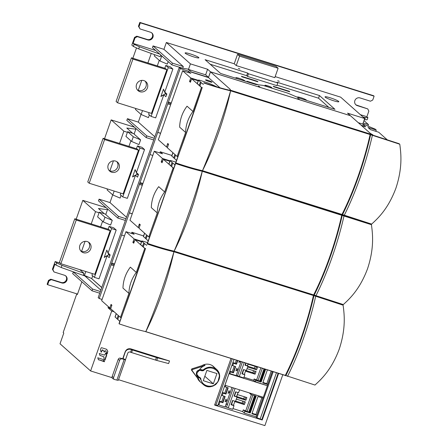 <?xml version="1.0" encoding="UTF-8"?>
<svg xmlns="http://www.w3.org/2000/svg" width="448" height="448" viewBox="0 0 448 448"><rect width="100%" height="100%" fill="white"/><g stroke="black" fill="none" stroke-linecap="round" stroke-linejoin="round"><path stroke-width="0.67" d="M175.829 162.915L175.734 162.534C184.055 140.42 194.757 110.085 202.25 87.494L175.829 162.915C185.959 166.348 194.846 168.941 202.479 170.694L341.986 214.441L371.655 224.101C377.502 218.691 387.985 209.395 395.886 188.255C402.982 166.802 400.831 152.443 399.784 144.228L398.983 143.651L374.287 135.621L228.032 89.891M344.484 215.538L201.656 170.85L201.768 170.531M121.229 317.649L120.462 317.408L110.667 308.706L111.905 305.194L111.037 304.427L109.799 307.933L101.651 300.692L125.95 231.689L134.159 234.265L131.897 232.254L131.488 233.425M145.426 248.875L144.766 248.405L136.304 272.423A35.196 33.55 131.6 0 0 128.923 293.395L120.462 317.408M145.085 331.498L285.454 375.519M149.57 237.171L148.803 236.936L139.009 228.234L140.246 224.722L139.378 223.95L138.141 227.461L129.987 220.22L154.291 151.217L162.501 153.787L160.238 151.777L159.824 152.953M173.768 168.403L173.102 167.933L164.646 191.946A35.196 33.55 131.6 0 0 157.259 212.918L148.803 236.936M316.142 296.01L173.32 251.322L173.432 251.003M177.906 156.699L177.145 156.458L167.35 147.756L168.582 144.245L167.714 143.478L166.482 146.983L158.329 139.742L182.627 70.739L190.842 73.315L188.412 71.159L180.202 68.583L179.166 67.665L98.19 297.618L99.221 298.536L157.741 132.362L160.614 133.263M202.11 87.926L201.443 87.455L192.987 111.474A35.196 33.55 131.6 0 0 185.601 132.446L177.145 156.458M229.998 90.373L230.104 90.076L372.893 134.854L372.792 135.15M121.139 317.89L120.674 317.475M173.32 251.322L171.354 250.841M119.146 323.865L119.056 323.484C127.378 301.37 138.074 271.034 145.572 248.444L119.146 323.865C129.282 327.298 138.163 329.89 145.796 331.643L285.309 375.39L314.978 385.05C320.818 379.641 331.302 370.345 339.209 349.205C346.304 327.751 344.154 313.393 343.106 305.178L342.306 304.601L316.109 296.1M331.061 301.207L330.467 300.681M314.11 295.322C326.133 271.051 335.507 244.423 342.238 215.449L202.266 171.287C194.214 199.091 184.839 225.719 174.138 251.166L313.65 294.913L343.314 304.578C349.16 299.169 359.643 289.873 367.55 268.733C374.646 247.274 372.49 232.915 371.442 224.7L370.647 224.129L344.45 215.628M201.656 170.85L199.696 170.363M359.402 220.735L358.809 220.209M171.914 155.462L160.238 151.777M191.649 168.269L191.005 167.703M201.482 170.464L201.376 170.761M173.314 167.994L171.601 166.477A5.482 0.655 -160.6 0 1 171.035 166.096A5.482 0.655 -160.6 0 1 170.89 165.85A5.482 0.655 -160.6 0 1 170.89 165.844L172.094 162.428A5.482 0.655 19.4 0 0 172.099 162.428A5.482 0.655 19.4 0 0 172.805 163.05L171.601 166.477M173.102 167.933L163.307 159.23L169.865 161.286M170.106 160.597L168.902 164.018A2.744 0.325 19.4 0 0 168.974 164.142L170.89 165.844L172.099 162.428L170.178 160.714A2.744 0.325 19.4 0 1 170.106 160.597A2.744 0.325 19.4 0 1 172.071 160.955L174.378 161.678A12.796 1.523 19.4 0 1 175.874 162.159M163.307 159.23L162.075 162.736L161.207 161.969L162.439 158.458L170.022 160.832M162.439 158.458L154.291 151.217M174.955 164.83L172.805 163.05M188.832 167.462L186.39 166.331M175.459 163.313L175.616 163.514C185.752 166.947 194.634 169.54 202.266 171.287A105.129 29.215 -72.6 0 1 174.138 251.166C166.505 249.413 157.623 246.826 147.487 243.393L147.392 243.012C155.714 220.892 166.415 190.562 173.914 167.966L175.459 163.313M199.735 170.246L199.931 170.419C193.301 168.857 185.73 166.65 177.218 163.806L175.493 163.229M371.442 224.7L342.238 215.449M364.14 222.191A5.482 0.655 19.4 0 0 362.046 221.48A5.482 0.655 19.4 0 0 359.817 220.864M387.744 140.258L378.7 132.227L370.49 129.651L368.06 127.495L376.27 130.066L375.827 131.326M376.27 130.066L375.239 129.153L362.807 123.945M141.03 114.402L138.314 122.108L127.422 118.692L126.823 120.4L146.182 137.603L153.709 139.966M136.035 128.587L134.098 134.092L140.605 139.877L138.947 144.581L131.634 141.456L133.291 136.752L140.605 139.877M112.689 194.874L109.978 202.58L99.086 199.164L98.482 200.878L117.841 218.081L125.367 220.438M105.868 214.245L99.271 212.173L104.955 217.224L112.263 220.349L105.756 214.564L107.694 209.065M100.346 291.497L92.613 289.072L92.008 290.786L72.643 273.582L73.489 271.942M77.47 294.224L76.737 293.994L77.358 294.549L81.861 281.764M237.541 54.354L239.568 56.151L278.113 68.242L276.086 66.438L237.541 54.354L234.226 63.773L166.354 42.487L190.428 63.874L188.468 69.44L191.318 71.971L208.499 77.358L210.459 71.798L350.386 115.679L347.536 113.142L364.711 118.53L340.642 97.143L275.162 76.608M166.354 42.487L163.946 49.336L153.048 45.92L152.449 47.634L171.808 64.837L181.938 68.012M170.397 66.87L172.878 69.076L168.269 67.626L165.788 65.425L170.397 66.87M142.509 110.589L141.131 114.492L148.445 117.617L149.391 114.923M159.253 60.34L157.293 65.912M168.168 61.6L167.289 64.109L159.975 60.984L161.633 56.274L162.68 56.722M182.75 68.113L183.305 66.539L163.946 49.336M191.318 71.971L187.79 69.059L179.166 67.665M154.829 136.774L138.314 122.108M149.15 112.672L148.602 114.223L151.082 116.424L155.691 117.874L163.8 94.847L160.894 96.488L163.481 89.146L164.769 92.098L166.835 93.934L165.866 96.684L163.8 94.847M164.769 92.098L172.878 69.076M141.131 114.492L135.447 109.441L135.789 108.483M164.786 68.258L165.788 65.425M151.082 116.424L168.269 67.626M131.466 57.809L165.402 68.454L166.846 69.737L151.469 113.4L117.533 102.76L116.088 101.472L131.466 57.809L132.91 59.097L117.533 102.76M137.368 89.914A5.942 5.662 131.6 0 0 138.572 90.462A5.942 5.662 131.6 0 0 145.197 88.116A5.942 5.662 131.6 0 0 145.146 81.161M140.022 91.745A5.942 5.662 -48.4 0 1 138.034 90.625A5.942 5.662 -48.4 0 1 137.038 83.39A5.942 5.662 -48.4 0 1 143.942 80.618A5.942 5.662 -48.4 0 1 145.925 81.738A5.942 5.662 -48.4 0 1 146.922 88.973A5.942 5.662 -48.4 0 1 140.022 91.745M166.846 69.737L132.91 59.097M160.961 96.298L165.435 93.778L166.544 94.758M165.435 93.778L163.453 89.225M355.667 104.608A4.116 3.92 131.6 0 0 356.77 105.168L367.763 108.914L357.286 105.627A4.116 3.92 -48.4 0 1 354.872 100.593A4.116 3.92 -48.4 0 1 360.002 97.922L370.474 101.209L372.753 100.022L374.108 96.169L140.336 22.859L138.975 26.712L140.05 28.952L150.522 32.234A4.116 3.92 -48.4 0 1 152.936 37.268A4.116 3.92 -48.4 0 1 147.812 39.939L137.334 36.652L135.055 37.839L134.54 37.38L136.819 36.193L137.334 36.652M140.05 28.952L138.46 26.253L139.815 22.4L373.593 95.71L374.108 96.169M136.819 36.193L147.291 39.48A4.116 3.92 131.6 0 0 151.631 32.794M161.554 55.72L160.642 55.39L160.188 56.678L138.684 48.916L133.358 46.446L131.83 45.086L134.54 37.38M154.728 54.706L154.291 55.933L159.975 60.984M155.652 50.478L133.095 43.406L134.114 44.307L139.434 46.771L159.723 54.096M138.684 48.916L139.434 46.771M160.642 55.39L161.633 56.274M133.095 43.406L135.055 37.839M134.114 44.307L133.358 46.446M360.377 114.677L366.873 116.715L368.833 111.149L367.763 108.914M139.815 22.4L140.336 22.859M138.46 26.253L138.975 26.712M363.009 117.018L365.338 117.617L367.892 117.617L367.136 119.756L364.308 119.683M367.892 117.617L366.873 116.715M364.711 118.53L362.751 124.096L365.585 126.834L361.508 125.558M364.582 119.756L365.338 117.617M372.893 134.854A25.29 3.013 -160.6 0 1 370.02 133.118L350.431 115.713L210.498 71.831L230.087 89.236A25.29 3.013 -160.6 0 1 230.278 89.863A25.29 3.013 -160.6 0 1 230.104 90.076M230.087 89.236L229.718 90.289M201.65 87.522L199.942 85.999A5.482 0.655 -160.6 0 1 199.377 85.618A5.482 0.655 -160.6 0 1 199.231 85.378A5.482 0.655 -160.6 0 1 199.231 85.372L200.435 81.956A5.482 0.655 19.4 0 0 200.435 81.95A5.482 0.655 19.4 0 0 201.146 82.578L199.942 85.999M201.443 87.455L191.649 78.753L198.201 80.808M198.447 80.119L197.238 83.546A2.744 0.325 19.4 0 0 197.316 83.664L199.231 85.372L200.435 81.95L198.52 80.242A2.744 0.325 19.4 0 1 198.447 80.119A2.744 0.325 19.4 0 1 200.413 80.478L202.72 81.2A12.796 1.523 19.4 0 1 213.562 85.31L217.174 86.99M191.649 78.753L190.411 82.264L189.543 81.491L190.781 77.98L198.363 80.36M190.781 77.98L182.627 70.739M219.99 87.797L208.477 77.571L191.257 72.145M209.53 81.726A3.427 0.409 -160.6 0 1 205.52 79.901A3.427 0.409 -160.6 0 1 207.978 80.354A3.427 0.409 -160.6 0 1 211.988 82.18A3.427 0.409 -160.6 0 1 209.53 81.726M203.297 84.353L201.146 82.578M228.077 89.774L228.273 89.947C221.642 88.379 214.071 86.173 205.554 83.334L203.834 82.751M399.784 144.228L370.115 134.562L230.608 90.815C222.975 89.062 214.088 86.475 203.958 83.042M392.476 141.719A5.482 0.655 19.4 0 0 390.387 141.002A5.482 0.655 19.4 0 0 388.158 140.392M167.507 147.308L166.482 146.983M177.817 156.94L177.352 156.526M175.61 155.098L174.434 158.43L176.523 160.418M202.479 170.694C213.175 145.242 222.555 118.619 230.608 90.815A105.129 29.215 -72.6 0 1 202.479 170.694M370.115 134.562A105.129 29.215 107.4 0 1 341.986 214.441M342.446 214.85C354.469 190.574 363.849 163.951 370.574 134.971M344.193 215.438A108.046 30.117 -72.6 0 0 372.322 135.565M174.434 158.43A5.482 0.655 -160.6 0 1 173.723 157.802A5.482 0.655 -160.6 0 1 173.729 157.797L171.808 156.094A2.744 0.325 -160.6 0 1 171.735 155.971L172.894 152.684M173.723 157.802L174.899 154.465L173.729 157.797M192.987 111.474L187.034 106.187A35.196 33.55 -48.4 0 0 179.648 127.154L185.601 132.446M187.97 72.414L188.412 71.159M157.741 132.362L180.202 68.583M170.626 104.821L167.759 103.919M168.403 102.088L171.276 102.984M142.29 185.298L139.418 184.397M139.535 183.294L142.649 184.274M129.399 212.839L132.272 213.741M140.062 182.56L142.934 183.462M164.646 191.946L158.693 186.659A35.196 33.55 -48.4 0 0 151.312 207.631L157.259 212.918M139.166 227.78L138.141 227.461M149.481 237.412L149.01 236.998M147.269 235.57L146.093 238.902L148.182 240.895M175.616 163.514L147.487 243.393M146.093 238.902A5.482 0.655 -160.6 0 1 145.387 238.274L146.558 234.942L145.387 238.274L143.466 236.566A2.744 0.325 -160.6 0 1 143.394 236.443L144.553 233.156M341.779 215.04A105.129 29.215 107.4 0 1 313.65 294.913M315.857 295.915A108.046 30.117 -72.6 0 0 343.986 216.037M173.141 250.936L173.04 251.238M144.973 248.472L143.259 246.949A5.482 0.655 -160.6 0 1 142.699 246.568A5.482 0.655 -160.6 0 1 142.554 246.327A5.482 0.655 -160.6 0 1 142.554 246.322L143.758 242.906A5.482 0.655 19.4 0 0 143.758 242.9A5.482 0.655 19.4 0 0 144.469 243.527L143.259 246.949M144.766 248.405L134.971 239.702L141.523 241.758M141.764 241.069L140.56 244.496A2.744 0.325 19.4 0 0 140.633 244.614L142.554 246.322L143.758 242.9L141.842 241.192A2.744 0.325 19.4 0 1 141.764 241.069A2.744 0.325 19.4 0 1 143.735 241.427L146.037 242.15A12.796 1.523 19.4 0 1 147.532 242.637M134.971 239.702L133.734 243.214L132.866 242.441L134.103 238.93L141.68 241.31M134.103 238.93L125.95 231.689M143.573 235.939L131.897 232.254M163.307 248.746L162.669 248.175M146.619 245.302L144.469 243.527M160.496 247.94L158.054 246.803M171.399 250.723L171.595 250.897C164.965 249.329 157.388 247.122 148.876 244.283L147.151 243.701M343.106 305.178L313.438 295.512L173.93 251.765C166.292 250.012 157.41 247.425 147.274 243.992M335.798 302.669A5.482 0.655 19.4 0 0 333.71 301.952A5.482 0.655 19.4 0 0 331.481 301.342M102.094 299.438L99.221 298.536M110.83 308.258L109.799 307.933M118.927 316.047L117.757 319.379L119.846 321.367M145.796 331.643C156.498 306.191 165.872 279.569 173.93 251.765A105.129 29.215 -72.6 0 1 145.796 331.643M313.438 295.512A105.129 29.215 107.4 0 1 285.309 375.39M285.768 375.799C297.791 351.523 307.166 324.901 313.897 295.921M287.515 376.387A108.046 30.117 -72.6 0 0 315.644 296.514M117.757 319.379A5.482 0.655 -160.6 0 1 117.046 318.752L115.13 317.044A2.744 0.325 -160.6 0 1 115.058 316.921L116.211 313.634M117.046 318.752A5.482 0.655 -160.6 0 1 117.046 318.746L118.222 315.414L117.046 318.752M136.304 272.423L130.357 267.137A35.196 33.55 -48.4 0 0 122.97 288.103L128.923 293.395M121.789 235.071L124.466 235.911M132.244 213.825L129.567 212.985M108.422 306.712L108.052 307.77L110.706 308.599M118.53 379.702L264.891 425.6L282.817 374.69M89.398 277.553L61.236 267.518L55.91 265.054L56.666 262.914L61.986 265.378L61.236 267.518M101.769 287.454L91.504 278.454L101.735 287.543M114.122 311.774L111.709 311.018L108.052 307.77M111.709 311.018L90.602 370.944L112.056 377.67M76.737 293.994L63.174 332.522L63.79 333.071L60.021 343.773L90.602 370.944M100.834 290.114L85.098 276.136M85.826 271.538L84.454 275.442L83.496 274.59L83.95 273.308L79.85 269.662M61.986 265.378L83.95 273.308M60.228 263.15L55.132 261.554L52.422 269.259L54.006 271.953L64.484 275.24A4.116 3.92 -48.4 0 1 66.898 280.274A4.116 3.92 -48.4 0 1 61.768 282.946L51.296 279.658L49.017 280.846L47.662 284.698L77.526 294.067M47.662 284.698L47.141 284.239L48.502 280.386L50.781 279.199L61.253 282.486A4.116 3.92 131.6 0 0 65.587 275.8M99.271 212.173L97.614 216.882L103.298 221.934L104.955 217.224M102.575 221.29L100.615 226.862M56.666 262.914L55.132 261.554M55.91 265.054L54.897 264.152L52.937 269.718L54.006 271.953M107.117 255.797L104.216 257.438L106.803 250.096L108.086 253.047L110.152 254.884L109.183 257.634L107.117 255.797L99.014 278.824L94.405 277.374L91.924 275.173L92.467 273.622M113.714 227.819L116.194 230.026L111.586 228.575L109.105 226.374L113.714 227.819M112.263 220.349L110.606 225.058L103.298 221.934M91.767 278.566L92.714 275.873M108.086 253.047L116.194 230.026M91.504 278.454L84.454 275.442M125.972 218.725L118.446 216.367L117.841 218.081M114.167 191.061L112.795 194.964L120.103 198.089L121.05 195.401M130.911 140.818L128.951 146.384M126.493 217.252L109.978 202.58M142.055 147.347L144.536 149.548L139.927 148.103L137.446 145.902L142.055 147.347M120.809 193.144L120.26 194.701L122.741 196.902L127.35 198.346L135.458 175.325L132.558 176.96L135.139 169.618L136.427 172.57L138.494 174.406L137.525 177.162L135.458 175.325M136.427 172.57L144.536 149.548M112.795 194.964L107.111 189.918L107.447 188.955M134.21 133.767L127.613 131.701L133.291 136.752M127.613 131.701L125.955 136.41L131.634 141.456M122.741 196.902L139.927 148.103M136.45 148.736L137.446 145.902M103.124 138.286L137.06 148.926L138.505 150.214L123.127 193.872L89.197 183.232L87.746 181.95L103.124 138.286L104.569 139.569L89.197 183.232M109.026 170.391A5.942 5.662 131.6 0 0 110.236 170.934A5.942 5.662 131.6 0 0 116.861 168.594A5.942 5.662 131.6 0 0 116.805 161.638M111.681 172.222A5.942 5.662 -48.4 0 1 109.693 171.097A5.942 5.662 -48.4 0 1 108.702 163.867A5.942 5.662 -48.4 0 1 115.601 161.09A5.942 5.662 -48.4 0 1 117.589 162.215A5.942 5.662 -48.4 0 1 118.58 169.45A5.942 5.662 -48.4 0 1 111.681 172.222M138.505 150.214L104.569 139.569M132.619 176.775L137.099 174.25L138.202 175.235M137.099 174.25L135.111 169.702M154.308 138.253L146.787 135.895L127.422 118.692M146.787 135.895L146.182 137.603M118.446 216.367L99.086 199.164M108.108 229.208L109.105 226.374M94.405 277.374L111.586 228.575M74.782 218.758L108.718 229.404L110.169 230.686L94.791 274.35L60.855 263.71L59.41 262.422L74.782 218.758L76.233 220.046L60.855 263.71M80.69 250.863A5.942 5.662 131.6 0 0 81.894 251.412A5.942 5.662 131.6 0 0 88.519 249.066A5.942 5.662 131.6 0 0 88.469 242.11M83.339 252.694A5.942 5.662 -48.4 0 1 81.357 251.574A5.942 5.662 -48.4 0 1 80.36 244.339A5.942 5.662 -48.4 0 1 87.259 241.567A5.942 5.662 -48.4 0 1 89.247 242.687A5.942 5.662 -48.4 0 1 90.244 249.922A5.942 5.662 -48.4 0 1 83.339 252.694M110.169 230.686L76.233 220.046M104.283 257.247L108.758 254.727L109.861 255.707M108.758 254.727L106.775 250.174M48.502 280.386L49.017 280.846M51.296 279.658L50.781 279.199M52.937 269.718L52.422 269.259M131.006 349.502L131.488 349.67L130.586 352.24A4.57 0.543 -160.6 0 0 131.594 352.57L155.512 360.069A4.57 0.543 -160.6 0 0 155.876 360.181A4.57 0.543 -160.6 0 0 156.75 360.433L168.605 363.558L169.512 360.993L130.978 348.908L131.006 349.502A4.57 4.53 177.4 0 0 125.182 352.29L122.993 358.775L120.182 358.126L124.13 359.542A3.657 0.437 19.4 0 0 125.58 359.688A3.657 0.437 19.4 0 0 125.58 359.666L122.982 358.54M122.724 358.764L125.166 351.837C126.33 349.255 128.274 348.281 130.978 348.908M201.023 382.469A10.147 9.671 -48.4 0 1 199.993 381.674A10.147 9.671 -48.4 0 1 197.826 378.823M201.953 365.624A10.147 9.671 -48.4 0 1 213.472 366.503A10.147 9.671 -48.4 0 1 214.379 367.433M278.141 373.223L261.794 419.636L262.209 420.006L278.628 373.374M231.034 358.45L214.614 405.082L262.209 420.006M107.834 351.31L106.562 349.278L101.545 347.704L101.091 347.939L100.386 349.955L101.198 352.24L102.62 349.961L103.454 350.493L104.244 352.128L104.877 351.047A0.364 0.347 -48.4 0 1 105.33 350.812L105.974 351.014L106.17 352.274L107.206 353.853L107.834 351.31L106.462 349.188M106.954 349.614L106.562 349.278M101.198 352.24L102.066 350.106L102.519 349.871L103.454 350.493M104.244 352.128L104.776 350.952A0.364 0.347 -48.4 0 1 105.224 350.717L106.187 351.456M106.949 353.881L107.733 351.221M106.646 354.676L105.868 353.069L104.524 355.124L99.277 353.478L99.893 355.32L103.914 356.854L103.936 358.613L104.972 360.198L106.68 355.354L105.61 353.091M99.893 355.32L103.813 356.765L104.126 357.297M104.714 360.226L106.546 354.586M104.524 361.558L103.242 359.509L97.765 357.79L98.375 359.61L104.345 361.76L103.141 359.414M103.634 359.845L103.242 359.509M98.375 359.61L104.418 361.463M125.574 359.436L127.775 353.186A1.826 1.814 -2.6 0 1 130.099 352.072L130.586 352.24M125.569 359.705L118.345 380.212A3.657 0.437 -160.6 0 1 118.345 380.234A3.657 0.437 -160.6 0 1 116.894 380.089L114.442 379.473A1.826 1.434 118.1 0 1 114.184 379.372L112.683 378.571A1.826 1.434 -61.9 0 1 112.14 376.606L118.171 359.481A1.826 1.434 -61.9 0 1 120.182 358.126M131.488 349.67A4.57 0.543 19.4 0 0 132.496 350L156.419 357.504A4.57 0.543 19.4 0 0 157.651 357.862L169.512 360.993M121.677 358.926A1.826 1.434 118.1 0 0 119.666 360.282L113.641 377.406A1.826 1.434 118.1 0 0 114.184 379.372M203.493 370.625L203.022 370.076C206.097 367.394 209.541 366.576 213.366 367.618L216.686 369.482L219.565 375.323L217.941 381.864L212.979 386.154L206.73 386.45L203.33 384.518L200.088 378.409L200.76 378.392C201.617 387.436 214.838 389.082 218.17 380.845C223.423 372.081 210.784 363.322 203.493 370.625L201.902 370.849L202.216 370.16L199.892 369.746L196.291 373.587L199.483 377.804M201.006 369.628L203.022 370.076L200.536 369.678M199.416 377.793L200.088 378.409L199.522 377.815L199.657 377.227L200.76 378.392M199.466 369.818A10.058 9.587 -48.4 0 1 205.05 365.506L192.78 369.443A0.913 0.874 131.6 0 0 192.287 370.849L199.618 380.934A10.058 9.587 -48.4 0 1 197.988 377.115M199.657 377.227C194.589 376.163 197.406 368.452 201.902 370.849M213.332 383.802L216.95 373.531A36.568 4.357 -160.6 0 1 206.892 370.378L203.274 380.649A36.568 4.357 19.4 0 0 208.393 382.312A36.568 4.357 19.4 0 0 213.332 383.802L204.826 376.247M199.618 380.934L191.565 370.205A0.913 0.874 -48.4 0 1 192.058 368.805L204.327 364.862L205.05 365.506M261.794 419.636L256.984 417.771L255.724 416.651M214.687 404.869L217.773 405.479L234.002 359.386M272.412 371.426L267.378 385.717M263.323 397.292L267.394 385.734L229.018 373.699L224.952 385.258L263.323 397.292L256.407 416.87L244.261 413.056L244.877 411.303L243.264 409.87L247.128 411.499L252.907 395.091M256.984 417.771L273.218 371.678M267.394 385.734L255.293 381.724L255.763 380.397L261.134 382.082L265.636 369.303M251.154 393.473L250.818 394.436L256.194 396.122L250.253 412.989L244.877 411.303M256.866 415.302L251.922 413.75L257.981 396.542L262.926 398.093L256.866 415.302L255.937 414.473L252.095 413.269M272.328 371.403L267.719 384.479L262.774 382.928L267.383 369.852M261.134 382.082L265.395 369.225M260.932 381.898L259.661 381.108L264.001 368.788M265.272 369.186L260.826 381.808M262.948 382.446L266.79 383.656L271.23 371.056M267.719 384.479L266.79 383.656M260.238 381.623L264.684 369.006M255.763 380.397L254.15 378.963L253.68 380.29L255.293 381.724M259.661 381.108L254.15 378.963M245.75 363.065L244.994 365.198L247.929 366.117L246.394 370.485L243.46 369.566L241.954 373.845L244.882 374.763L243.757 377.978L236.208 375.385M244.009 377.261L253.68 380.29M241.058 361.598L236.135 375.586L229.93 373.638L229.208 372.999M244.205 362.583L239.277 376.572M242.413 362.018L237.558 375.805M235.323 366.492L233.173 372.59L233.464 372.848L230.53 371.93L229.93 373.638M233.464 372.848L235.665 366.598L232.73 365.68L233.576 363.283L236.51 364.202L237.787 360.567M236.886 368.161L237.658 369.93L235.917 370.916L236.886 368.161M239.383 361.071L238.902 362.438L240.632 361.463M238.969 362.253L240.464 361.407M235.984 370.726L237.658 369.93M237.558 369.841L236.858 368.245M230.53 371.93L229.813 371.286M229.835 371.224L232.198 371.963L234.242 366.15M233.195 372.534L232.198 371.963M236.242 363.888L235.245 363.317L236.365 360.125M237.446 360.461L236.219 363.944L236.51 364.202M233.576 363.283L232.854 362.639M232.876 362.578L235.245 363.317M245.067 364.997L245.442 365.114L245.997 363.143M242.021 373.643L242.396 373.761L243.712 369.645M235.872 391.905L234.556 396.021L234.186 395.903M232.826 400.551L231.515 404.667L231.14 404.55M258.014 380.593L262.354 368.273M247.128 411.499L248.78 412.014L254.554 395.612M250.253 412.989L249.945 412.714L255.825 396.01M249.945 412.714L248.78 412.014M250.818 394.436L249.25 392.879M249.357 412.53L255.237 395.825M256.665 379.753L260.87 367.808M251.423 394.626L245.778 410.659M247.626 366.985L256.631 369.807L257.578 367.114L247.99 364.106M245.498 371.168L255.091 374.175L256.043 371.476L247.038 368.654M244.882 374.763L242.295 373.666M245.806 370.3L244.39 374.326M247.929 366.117L245.342 365.019M248.097 363.804L247.436 365.68M233.307 387.878L227.444 404.527L226.089 404.107M227.545 404.242L226.19 403.816M225.17 406.717L226.52 407.142L227.444 404.527M235.099 388.438L228.239 407.904L226.52 407.142M239.574 389.844L238.554 392.745L235.62 391.821L234.114 396.105L237.048 397.023L235.508 401.391L232.574 400.473L231.067 404.751L234.002 405.67L232.719 409.31L228.239 407.904M231.952 387.453L225.098 406.918L218.893 404.975L220.007 401.806L222.942 402.724L225.142 396.474L222.208 395.556L223.054 393.159L225.988 394.078L228.189 387.828L225.254 386.91L225.747 385.51M228.99 390.594L229.762 392.364L228.021 393.344L228.99 390.594M226.005 399.067L226.778 400.837L225.036 401.822L226.005 399.067M225.098 401.632L226.778 400.837M226.671 400.747L225.977 399.146M228.082 393.159L229.762 392.364M229.656 392.269L228.962 390.673M232.971 408.593L242.648 411.628L244.261 413.056M218.893 404.975L218.176 404.331M231.409 404.572L233.503 405.227L234.92 401.206M234.455 395.926L237.048 397.023M236.55 396.581L237.966 392.56M233.503 405.227L234.002 405.67M242.648 411.628L243.264 409.87M237.272 394.537L246.859 397.55L245.913 400.243L236.908 397.421M236.32 399.09L245.325 401.912L244.373 404.611L234.78 401.604M237.401 394.582L236.662 396.682M245.913 400.243L243.712 398.77L236.701 396.57M244.866 399.795L245.778 397.208M244.412 396.777L243.712 398.77M242.872 401.145L242.172 403.133L235.62 401.078M255.13 366.346L254.425 368.334L247.873 366.279M253.59 370.709L252.89 372.702L245.879 370.502M244.373 404.611L242.172 403.133M243.331 404.163L244.238 401.576M256.497 366.772L255.584 369.365L254.425 368.334M256.631 369.807L255.584 369.365M247.542 365.775L248.119 364.146M245.532 371.084L245.935 370.339M255.091 374.175L252.89 372.702M254.957 371.14L254.05 373.727M222.673 402.416L221.676 401.839L223.72 396.032M225.719 393.77L224.722 393.193L226.766 387.386M232.221 358.826L215.874 405.238M224.801 396.368L222.65 402.466L222.942 402.724M222.208 395.556L221.491 394.918M227.847 387.722L225.697 393.82L225.988 394.078M222.331 392.521L223.054 393.159M222.359 392.454L224.722 393.193M225.254 386.91L224.532 386.271M219.313 401.1L221.676 401.839M219.29 401.167L220.007 401.806M232.014 365.036L232.73 365.68M255.948 396.049L250.046 412.804M255.937 414.473L261.828 397.746M260.12 419.115L276.466 372.697M99.786 355.225L100.285 355.656M98.269 359.52L98.767 359.946M92.008 290.786L99.742 293.21M92.613 289.072L73.248 271.869M150.125 154.599L152.802 155.439M160.58 133.347L157.903 132.507M365.607 126.627L361.133 125.227M208.477 77.571L210.498 71.831M188.468 69.44L205.643 74.827L207.603 69.261L190.428 63.874M208.499 77.358L205.643 74.827M210.459 71.798L207.603 69.261M278.113 68.242L274.798 77.655L236.253 65.57L234.226 63.773M247.615 73.018L248.461 73.769L277.788 82.97L276.942 82.214L319.469 95.547L334.964 109.318L299.858 98.308L287.739 93.134L263.021 85.383L255.696 84.465L220.59 73.455L205.094 59.685L247.615 73.018L246.68 75.673L210.218 64.238M333.586 100.75A7.314 0.874 -160.6 0 1 325.035 96.852A7.314 0.874 -160.6 0 1 330.282 97.815A7.314 0.874 -160.6 0 1 338.834 101.713A7.314 0.874 -160.6 0 1 333.586 100.75M239.882 69.037L238.386 68.354L239.882 69.037M279.266 81.385L277.766 80.702L279.266 81.385M299.202 99.103L297.707 98.42L299.202 99.103M259.823 86.755L258.328 86.072L259.823 86.755M193.659 56.868A7.314 0.874 -160.6 0 1 185.108 52.97A7.314 0.874 -160.6 0 1 190.35 53.934A7.314 0.874 -160.6 0 1 198.901 57.831A7.314 0.874 -160.6 0 1 193.659 56.868M362.751 124.096L358.282 122.69M239.568 56.151L236.253 65.57M328.905 107.419L318.534 98.202L277.01 85.182M319.469 95.547L318.534 98.202M246.68 75.673L247.531 76.423L276.858 85.624L277.788 82.97M273.23 86.257L289.15 91.246L289.772 91.801L273.851 86.806L273.23 86.257M269.198 87.248A3.657 0.437 -160.6 0 1 264.919 85.299A3.657 0.437 -160.6 0 1 267.546 85.781A3.657 0.437 -160.6 0 1 271.818 87.73A3.657 0.437 -160.6 0 1 269.198 87.248M256.452 84.554L247.587 81.777L246.971 81.228L258.345 84.795M242.01 76.821L241.388 76.272L257.309 81.262L257.93 81.816L242.01 76.821M297.724 97.401A4.799 0.571 -160.6 0 1 297.427 97.054A4.799 0.571 -160.6 0 1 300.871 97.686A4.799 0.571 -160.6 0 1 306.482 100.24A4.799 0.571 -160.6 0 1 306.286 100.324M237.149 78.646A4.799 0.571 -160.6 0 1 235.838 77.739A4.799 0.571 -160.6 0 1 239.282 78.372A4.799 0.571 -160.6 0 1 244.894 80.931A4.799 0.571 -160.6 0 1 244.698 81.015M289.038 91.566L289.15 91.246M248.461 73.769L247.531 76.423M257.197 81.581L257.309 81.262M113.949 265.77L111.076 264.869M111.726 263.038L114.593 263.934M111.194 263.771L114.307 264.746M132.866 242.441L134.372 241.394M111.731 305.687L111.552 306.197M111.574 305.542L111.037 304.427M146.703 245.045L145.886 244.787M139.894 225.725L139.378 223.95M161.207 161.969L162.714 160.922M167.871 102.822L170.99 103.796M189.543 81.491L191.055 80.444M168.414 144.738L168.23 145.247M168.252 144.592L167.714 143.478M203.381 84.095L202.569 83.838M367.976 126.045L368.486 124.611L363.983 120.607M368.486 124.611L363.16 122.937M183.305 66.539L172.413 63.123L153.048 45.92M172.413 63.123L171.808 64.837M175.045 164.567L174.227 164.315M104.356 213.769L98.448 208.522L107.486 209.658M99.064 212.772L95.53 211.663L82.813 200.362L106.137 207.676M95.53 211.663L91.218 223.916M85.086 241.332L81.575 251.3M76.182 219.201L82.813 200.362M151.25 53.452L147.896 62.966M141.764 80.382L138.253 90.35M132.86 58.251L136.506 47.902M132.698 133.297L126.79 128.05L135.828 129.181M127.4 132.294L123.872 131.186L111.154 119.89L134.473 127.204M123.872 131.186L119.56 143.438M113.422 160.854L109.911 170.822M104.524 138.723L111.154 119.89M168.974 164.142L170.178 160.714M147.291 39.48L147.812 39.939M357.286 105.627L356.77 105.168M197.316 83.664L198.52 80.242M171.808 156.094L172.978 152.762M143.466 236.566L144.642 233.234M140.633 244.614L141.842 241.192M115.13 317.044L116.301 313.712M61.253 282.486L61.768 282.946M125.166 351.837L125.182 352.29M156.75 360.433L157.651 357.862M131.594 352.57L132.496 350M156.419 357.504L155.512 360.069M124.13 359.542L116.894 380.089M113.641 377.406L112.14 376.606M118.171 359.481L119.666 360.282M192.78 369.443L192.058 368.805M191.565 370.205L192.287 370.849M118.345 380.234L125.58 359.688M212.442 365.714L216.686 369.482M199.086 380.744L203.325 384.513C206.847 387.626 210.969 387.632 215.695 384.53C221.872 377.989 219.755 372.31 216.675 369.477M200.077 369.734C198.027 370.132 196.834 371.028 196.498 372.417C196.011 375.267 197.019 377.07 199.522 377.815M199.892 369.746L201.113 369.617"/></g></svg>
